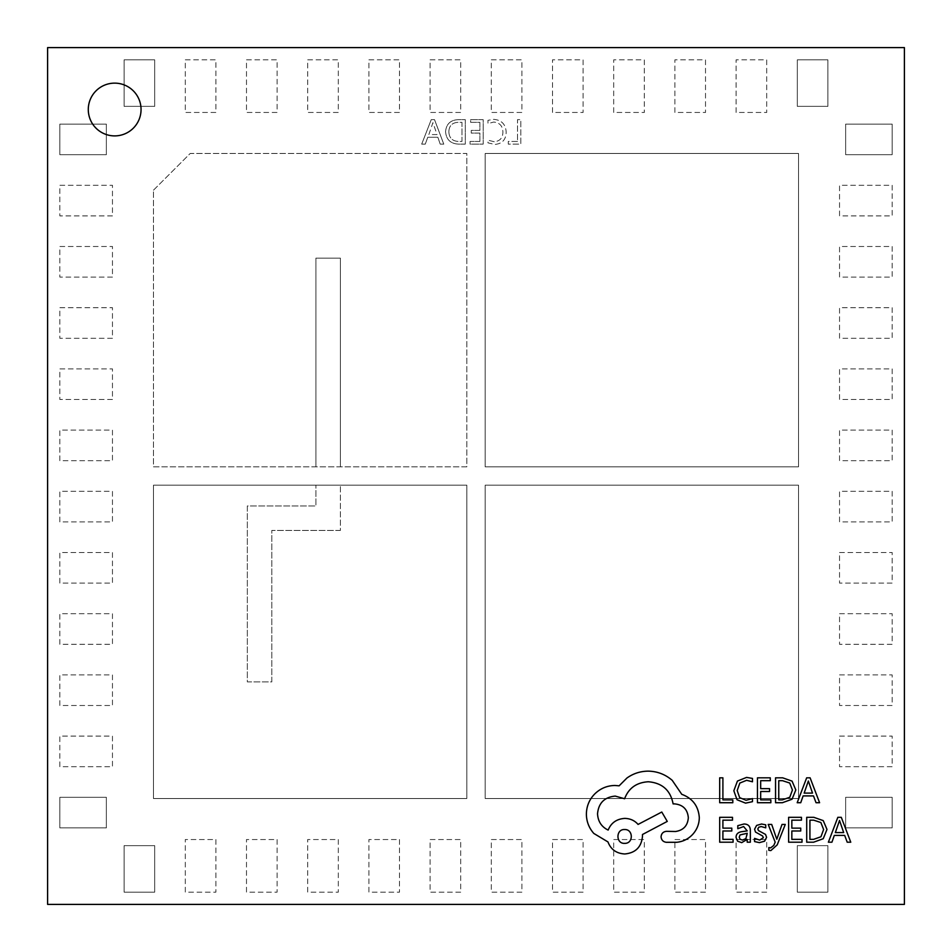 <?xml version="1.0" encoding="UTF-8"?>
<svg xmlns="http://www.w3.org/2000/svg" width="952" height="952" viewBox="0 0 952 952"><rect width="100%" height="100%" fill="white"/><g stroke="black" fill="none" stroke-linecap="round" stroke-linejoin="round"><path stroke-width="0.71" stroke-dasharray="4.76 3.57" d="M434.528 119.654L431.244 119.654L421.688 144.133L425.27 144.133L427.757 137.266L437.86 137.266L440.205 144.133L443.787 144.133L434.528 119.654L431.244 119.654L421.688 144.133L425.27 144.133L427.757 137.266L437.86 137.266L440.205 144.133L443.787 144.133L434.528 119.654M47.6 47.6L904.4 47.6L904.4 904.4L47.6 904.4L47.6 47.6L904.4 47.6L904.4 904.4L47.6 904.4L47.6 47.6L47.6 904.4L904.4 904.4L904.4 47.6L47.6 47.6M491.303 59.845L521.898 59.845L521.898 112.467L491.303 112.467L491.303 59.845L521.898 59.845L521.898 112.467L491.303 112.467L491.303 59.845M797.3 59.845L827.895 59.845L827.895 106.35L797.3 106.35L797.3 59.845L827.895 59.845L827.895 106.35L797.3 106.35L797.3 59.845M552.505 112.467L552.505 59.845L583.1 59.845L583.1 112.467L552.505 112.467L552.505 59.845L583.1 59.845L583.1 112.467L552.505 112.467M613.695 112.467L613.695 59.845L644.302 59.845L644.302 112.467L613.695 112.467L613.695 59.845L644.302 59.845L644.302 112.467L613.695 112.467M674.897 112.467L674.897 59.845L705.503 59.845L705.503 112.467L674.897 112.467L674.897 59.845L705.503 59.845L705.503 112.467L674.897 112.467M736.098 112.467L736.098 59.845L766.705 59.845L766.705 112.467L736.098 112.467L736.098 59.845L766.705 59.845L766.705 112.467L736.098 112.467M124.105 59.845L154.7 59.845L154.7 106.35L124.105 106.35L124.105 59.845L154.7 59.845L154.7 106.35L124.105 106.35L124.105 59.845M185.295 59.845L215.902 59.845L215.902 112.467L185.295 112.467L185.295 59.845L215.902 59.845L215.902 112.467L185.295 112.467L185.295 59.845M246.497 59.845L277.103 59.845L277.103 112.467L246.497 112.467L246.497 59.845L277.103 59.845L277.103 112.467L246.497 112.467L246.497 59.845M307.698 59.845L338.305 59.845L338.305 112.467L307.698 112.467L307.698 59.845L338.305 59.845L338.305 112.467L307.698 112.467L307.698 59.845M368.9 59.845L399.495 59.845L399.495 112.467L368.9 112.467L368.9 59.845L399.495 59.845L399.495 112.467L368.9 112.467L368.9 59.845M430.102 59.845L460.697 59.845L460.697 112.467L430.102 112.467L430.102 59.845L460.697 59.845L460.697 112.467L430.102 112.467L430.102 59.845M59.845 460.697L59.845 430.102L112.467 430.102L112.467 460.697L59.845 460.697L59.845 430.102L112.467 430.102L112.467 460.697L59.845 460.697M59.845 154.7L59.845 124.105L106.35 124.105L106.35 154.7L59.845 154.7L59.845 124.105L106.35 124.105L106.35 154.7L59.845 154.7M112.467 399.495L59.845 399.495L59.845 368.9L112.467 368.9L112.467 399.495L59.845 399.495L59.845 368.9L112.467 368.9L112.467 399.495M112.467 338.305L59.845 338.305L59.845 307.698L112.467 307.698L112.467 338.305L59.845 338.305L59.845 307.698L112.467 307.698L112.467 338.305M112.467 277.103L59.845 277.103L59.845 246.497L112.467 246.497L112.467 277.103L59.845 277.103L59.845 246.497L112.467 246.497L112.467 277.103M112.467 215.902L59.845 215.902L59.845 185.295L112.467 185.295L112.467 215.902L59.845 215.902L59.845 185.295L112.467 185.295L112.467 215.902M59.845 827.895L59.845 797.3L106.35 797.3L106.35 827.895L59.845 827.895L59.845 797.3L106.35 797.3L106.35 827.895L59.845 827.895M59.845 766.705L59.845 736.098L112.467 736.098L112.467 766.705L59.845 766.705L59.845 736.098L112.467 736.098L112.467 766.705L59.845 766.705M59.845 705.503L59.845 674.897L112.467 674.897L112.467 705.503L59.845 705.503L59.845 674.897L112.467 674.897L112.467 705.503L59.845 705.503M59.845 644.302L59.845 613.695L112.467 613.695L112.467 644.302L59.845 644.302L59.845 613.695L112.467 613.695L112.467 644.302L59.845 644.302M59.845 583.1L59.845 552.505L112.467 552.505L112.467 583.1L59.845 583.1L59.845 552.505L112.467 552.505L112.467 583.1L59.845 583.1M59.845 521.898L59.845 491.303L112.467 491.303L112.467 521.898L59.845 521.898L59.845 491.303L112.467 491.303L112.467 521.898L59.845 521.898M460.697 892.155L430.102 892.155L430.102 839.533L460.697 839.533L460.697 892.155L430.102 892.155L430.102 839.533L460.697 839.533L460.697 892.155M154.7 892.155L124.105 892.155L124.105 845.65L154.7 845.65L154.7 892.155L124.105 892.155L124.105 845.65L154.7 845.65L154.7 892.155M399.495 839.533L399.495 892.155L368.9 892.155L368.9 839.533L399.495 839.533L399.495 892.155L368.9 892.155L368.9 839.533L399.495 839.533M338.305 839.533L338.305 892.155L307.698 892.155L307.698 839.533L338.305 839.533L338.305 892.155L307.698 892.155L307.698 839.533L338.305 839.533M277.103 839.533L277.103 892.155L246.497 892.155L246.497 839.533L277.103 839.533L277.103 892.155L246.497 892.155L246.497 839.533L277.103 839.533M215.902 839.533L215.902 892.155L185.295 892.155L185.295 839.533L215.902 839.533L215.902 892.155L185.295 892.155L185.295 839.533L215.902 839.533M827.895 892.155L797.3 892.155L797.3 845.65L827.895 845.65L827.895 892.155L797.3 892.155L797.3 845.65L827.895 845.65L827.895 892.155M766.705 892.155L736.098 892.155L736.098 839.533L766.705 839.533L766.705 892.155L736.098 892.155L736.098 839.533L766.705 839.533L766.705 892.155M705.503 892.155L674.897 892.155L674.897 839.533L705.503 839.533L705.503 892.155L674.897 892.155L674.897 839.533L705.503 839.533L705.503 892.155M644.302 892.155L613.695 892.155L613.695 839.533L644.302 839.533L644.302 892.155L613.695 892.155L613.695 839.533L644.302 839.533L644.302 892.155M583.1 892.155L552.505 892.155L552.505 839.533L583.1 839.533L583.1 892.155L552.505 892.155L552.505 839.533L583.1 839.533L583.1 892.155M521.898 892.155L491.303 892.155L491.303 839.533L521.898 839.533L521.898 892.155L491.303 892.155L491.303 839.533L521.898 839.533L521.898 892.155M892.155 491.303L892.155 521.898L839.533 521.898L839.533 491.303L892.155 491.303L892.155 521.898L839.533 521.898L839.533 491.303L892.155 491.303M892.155 797.3L892.155 827.895L845.65 827.895L845.65 797.3L892.155 797.3L892.155 827.895L845.65 827.895L845.65 797.3L892.155 797.3M839.533 552.505L892.155 552.505L892.155 583.1L839.533 583.1L839.533 552.505L892.155 552.505L892.155 583.1L839.533 583.1L839.533 552.505M839.533 613.695L892.155 613.695L892.155 644.302L839.533 644.302L839.533 613.695L892.155 613.695L892.155 644.302L839.533 644.302L839.533 613.695M839.533 674.897L892.155 674.897L892.155 705.503L839.533 705.503L839.533 674.897L892.155 674.897L892.155 705.503L839.533 705.503L839.533 674.897M839.533 736.098L892.155 736.098L892.155 766.705L839.533 766.705L839.533 736.098L892.155 736.098L892.155 766.705L839.533 766.705L839.533 736.098M892.155 124.105L892.155 154.7L845.65 154.7L845.65 124.105L892.155 124.105L892.155 154.7L845.65 154.7L845.65 124.105L892.155 124.105M892.155 185.295L892.155 215.902L839.533 215.902L839.533 185.295L892.155 185.295L892.155 215.902L839.533 215.902L839.533 185.295L892.155 185.295M892.155 246.497L892.155 277.103L839.533 277.103L839.533 246.497L892.155 246.497L892.155 277.103L839.533 277.103L839.533 246.497L892.155 246.497M892.155 307.698L892.155 338.305L839.533 338.305L839.533 307.698L892.155 307.698L892.155 338.305L839.533 338.305L839.533 307.698L892.155 307.698M892.155 368.9L892.155 399.495L839.533 399.495L839.533 368.9L892.155 368.9L892.155 399.495L839.533 399.495L839.533 368.9L892.155 368.9M892.155 430.102L892.155 460.697L839.533 460.697L839.533 430.102L892.155 430.102L892.155 460.697L839.533 460.697L839.533 430.102L892.155 430.102M153.474 190.198L190.198 153.474L466.825 153.474L466.825 466.825L153.474 466.825L153.474 190.198L190.198 153.474L466.825 153.474L466.825 466.825L153.474 466.825L153.474 190.198M485.175 153.474L798.526 153.474L798.526 466.825L485.175 466.825L485.175 153.474L798.526 153.474L798.526 466.825L485.175 466.825L485.175 153.474M466.825 798.526L153.474 798.526L153.474 485.175L466.825 485.175L466.825 798.526L153.474 798.526L153.474 485.175L466.825 485.175L466.825 798.526M485.175 798.526L485.175 485.175L798.526 485.175L798.526 798.526L485.175 798.526L485.175 485.175L798.526 485.175L798.526 798.526L485.175 798.526M445.572 131.59C446.202 139.563 450.546 143.74 458.626 144.133L465.278 144.133L465.278 119.654L458.376 119.654C450.57 119.964 446.298 123.95 445.572 131.59C446.202 139.563 450.546 143.74 458.626 144.133L465.278 144.133L465.278 119.654L458.376 119.654C450.57 119.964 446.298 123.95 445.572 131.59M479.903 141.443L470.062 141.443L470.062 144.133L483.188 144.133L483.188 119.654L470.657 119.654L470.657 122.344L479.903 122.344L479.903 130.4L471.252 130.4L471.252 133.09L479.903 133.09L479.903 141.443L470.062 141.443L470.062 144.133L483.188 144.133L483.188 119.654L470.657 119.654L470.657 122.344L479.903 122.344L479.903 130.4L471.252 130.4L471.252 133.09L479.903 133.09L479.903 141.443M494.255 141.741L487.971 140.182L487.971 142.859L494.707 144.43C502.073 143.859 505.905 139.825 506.178 132.352C505.786 124.367 501.633 120.035 493.731 119.357L487.971 120.321L487.971 123.605L493.707 122.046C499.693 122.641 502.763 126.021 502.894 132.149C502.799 137.969 499.907 141.17 494.255 141.741L487.971 140.182L487.971 142.859L494.707 144.43C502.073 143.859 505.905 139.825 506.178 132.352C505.786 124.367 501.633 120.035 493.731 119.357L487.971 120.321L487.971 123.605L493.707 122.046C499.693 122.641 502.763 126.021 502.894 132.149C502.799 137.969 499.907 141.17 494.255 141.741M517.519 141.443L508.273 141.443L508.273 144.133L520.803 144.133L520.803 119.654L517.519 119.654L517.519 141.443L508.273 141.443L508.273 144.133L520.803 144.133L520.803 119.654L517.519 119.654L517.519 141.443M340.388 258.123L340.388 466.825L340.388 258.123L315.909 258.123L340.388 258.123M315.909 466.825L315.909 258.123L315.909 466.825M340.388 530.442L271.808 530.442L271.808 681.882L247.33 681.882L247.33 505.964L315.909 505.964L315.909 485.175L315.909 505.964L247.33 505.964L247.33 681.882L271.808 681.882L271.808 530.442L340.388 530.442L340.388 485.175L340.388 530.442M437.039 134.577L428.852 134.577L432.922 122.641L437.039 134.577L428.852 134.577L432.922 122.641L437.039 134.577M448.856 131.65C449.142 125.64 452.319 122.546 458.388 122.344L461.994 122.344L461.994 141.443L458.519 141.443C452.307 141.158 449.082 137.897 448.856 131.65C449.142 125.64 452.319 122.546 458.388 122.344L461.994 122.344L461.994 141.443L458.519 141.443C452.307 141.158 449.082 137.897 448.856 131.65M88.286 109.516A26.382 26.382 0 0 0 114.668 135.898A26.382 26.382 0 0 0 141.051 109.516A26.382 26.382 0 0 0 114.668 83.133A26.382 26.382 0 0 0 88.286 109.516M841.282 817.316L837.843 817.316L828.371 842.211L831.917 842.211L834.309 835.392L844.674 835.392L847.209 842.211L850.767 842.211L841.282 817.316M802.012 839.366L791.838 839.366L791.838 830.989L800.739 830.989L800.739 828.145L791.838 828.145L791.838 820.172L801.453 820.172L801.453 817.316L788.625 817.316L788.625 842.211L802.012 842.211L802.012 839.366M782.032 824.432L776.796 839.247L771.691 824.432L768.204 824.432L775.178 842.163L773.809 845.4L770.608 847.911L768.847 847.554L768.847 850.326L770.858 850.576L777.201 844.888L785.269 824.432L782.032 824.432M754.567 838.367L754.567 841.58L759.398 842.627L764.575 841.211L766.574 837.367L765.539 834.428L758.482 830.596L757.804 828.942L758.756 827.217L761.207 826.55L765.729 827.835L765.729 824.813L761.517 824.015L756.59 825.432L754.591 829.228L755.471 832.036L762.576 835.987L763.373 837.677L759.696 840.081L754.567 838.367M737.8 825.67L737.8 828.704L743.631 826.55L747.225 830.906L741.953 831.643C738.026 832.191 736.063 834.119 736.063 837.451L737.586 841.223L741.703 842.627L747.141 839.462L747.225 842.211L750.343 842.211L750.343 830.763C750.343 826.265 748.201 824.015 743.917 824.015L737.8 825.67M782.389 802.714L792.052 799.228L795.812 789.946L792.052 781.116L782.651 777.82L775.547 777.82L775.547 802.714L782.389 802.714M732.814 799.882L722.901 799.882L722.901 777.82L719.688 777.82L719.688 802.714L732.814 802.714L732.814 799.882M752.473 801.679L752.473 798.609L746.047 800.275L739.644 797.645L737.205 790.553L739.823 783.068L746.606 780.307L752.473 781.782L752.473 778.415L746.57 777.403L737.431 781.068L733.837 790.743L737.026 799.739L745.583 803.131L752.473 801.679M770.846 799.882L760.672 799.882L760.672 791.505L769.573 791.505L769.573 788.649L760.672 788.649L760.672 780.688L770.275 780.688L770.275 777.82L757.459 777.82L757.459 802.714L770.846 802.714L770.846 799.882M810.104 777.82L806.677 777.82L797.193 802.714L800.739 802.714L803.131 795.908L813.496 795.908L816.043 802.714L819.589 802.714L810.104 777.82M733.076 839.366L722.901 839.366L722.901 830.989L731.802 830.989L731.802 828.145L722.901 828.145L722.901 820.172L732.504 820.172L732.504 817.316L719.688 817.316L719.688 842.211L733.076 842.211L733.076 839.366M813.567 842.211L823.23 838.724L826.99 829.442L823.23 820.612L813.817 817.316L806.713 817.316L806.713 842.211L813.567 842.211M681.775 794.325L672.219 780.342C665.258 774.357 657.237 771.287 648.145 771.144C640.279 771.227 633.199 773.536 626.916 778.046L619.121 785.828L615.052 785.483C607.209 785.567 600.426 788.399 594.702 793.98C589.276 799.549 586.503 806.273 586.384 814.15C586.468 821.469 588.943 827.895 593.81 833.44L607.971 841.937C610.839 849.493 616.444 853.504 624.786 853.968C635.555 852.944 641.458 847.042 642.481 836.272L642.481 834.499L667.269 821.409L661.783 812.032L638.066 824.42C634.698 820.553 630.272 818.542 624.786 818.399C616.67 818.934 611.124 822.826 608.149 830.084C601.509 826.86 597.975 821.433 597.535 813.793C598.558 803.036 604.46 797.133 615.23 796.098L624.607 798.752C628.617 788.137 636.531 782.473 648.324 781.759C662.247 782.937 670.505 790.315 673.1 803.881L674.516 803.881C682.929 804.678 687.534 809.283 688.332 817.697C687.713 825.658 683.465 830.251 675.587 831.501L666.555 831.322C663.223 831.643 661.39 833.476 661.069 836.808C661.366 839.962 663.08 841.794 666.198 842.294L676.646 842.294C682.989 841.675 688.356 839.021 692.747 834.333C697.054 829.525 699.244 823.92 699.303 817.518C698.411 806.07 692.58 798.335 681.775 794.325M782.52 780.688L778.76 780.688L778.76 799.882L782.377 799.882L789.767 797.276L792.433 790.041L789.708 783.032L782.52 780.688M804.154 793.099L812.508 793.099L808.355 781.009L804.154 793.099M743.06 833.845L740.049 834.94L739.228 837.189L740.12 839.271L742.5 840.069L745.892 838.617L747.225 834.987L747.225 833.286L743.06 833.845M813.686 820.172L809.926 820.172L809.926 839.366L813.543 839.366L820.945 836.772L823.611 829.525L820.874 822.516L813.686 820.172M835.332 832.583L843.686 832.583L839.533 820.493L835.332 832.583M624.607 843.353C633.639 843.758 633.389 829.061 624.607 829.549C615.742 829.002 615.742 843.912 624.607 843.353"/><path stroke-width="1.43" d="M88.286 109.516A26.382 26.382 0 0 0 114.668 135.898A26.382 26.382 0 0 0 141.051 109.516A26.382 26.382 0 0 0 114.668 83.133A26.382 26.382 0 0 0 88.286 109.516M904.4 904.4L904.4 47.6L47.6 47.6L47.6 904.4L904.4 904.4M732.814 802.714L732.814 799.882L722.901 799.882L722.901 777.82L719.688 777.82L719.688 802.714L732.814 802.714M745.583 803.131L752.473 801.679L752.473 798.609L746.047 800.275L739.644 797.645L737.205 790.553L739.823 783.068L746.606 780.307L752.473 781.782L752.473 778.415L746.57 777.403L737.431 781.068L733.837 790.743L737.026 799.739L745.583 803.131M770.846 802.714L770.846 799.882L760.672 799.882L760.672 791.505L769.573 791.505L769.573 788.649L760.672 788.649L760.672 780.688L770.275 780.688L770.275 777.82L757.459 777.82L757.459 802.714L770.846 802.714M775.547 802.714L782.389 802.714L792.052 799.228L795.812 789.946L792.052 781.116L782.651 777.82L775.547 777.82L775.547 802.714M778.76 780.688L778.76 799.882L782.377 799.882L789.767 797.276L792.433 790.041L789.708 783.032L782.52 780.688L778.76 780.688M819.589 802.714L810.104 777.82L806.677 777.82L797.193 802.714L800.739 802.714L803.131 795.908L813.496 795.908L816.043 802.714L819.589 802.714M804.154 793.099L812.508 793.099L808.355 781.009L804.154 793.099M733.076 842.211L733.076 839.366L722.901 839.366L722.901 830.989L731.802 830.989L731.802 828.145L722.901 828.145L722.901 820.172L732.504 820.172L732.504 817.316L719.688 817.316L719.688 842.211L733.076 842.211M743.917 824.015L737.8 825.67L737.8 828.704L743.631 826.55L747.225 830.906L741.953 831.643C738.026 832.191 736.063 834.119 736.063 837.451L737.586 841.223L741.703 842.627L747.141 839.462L747.225 842.211L750.343 842.211L750.343 830.763C750.343 826.265 748.201 824.015 743.917 824.015M740.049 834.94L739.228 837.189L740.12 839.271L742.5 840.069L745.892 838.617L747.225 833.286L740.049 834.94M759.696 840.081L754.567 838.367L754.567 841.58L759.398 842.627L764.575 841.211L766.574 837.367L765.539 834.428L758.482 830.596L757.804 828.942L758.756 827.217L761.207 826.55L765.729 827.835L765.729 824.813L761.517 824.015L756.59 825.432L754.591 829.228L755.471 832.036L762.576 835.987L763.373 837.677L759.696 840.081M785.269 824.432L782.032 824.432L776.796 839.247L771.691 824.432L768.204 824.432L775.178 842.163L773.809 845.4L770.608 847.911L768.847 847.554L768.847 850.326L770.858 850.576L777.201 844.888L785.269 824.432M802.012 842.211L802.012 839.366L791.838 839.366L791.838 830.989L800.739 830.989L800.739 828.145L791.838 828.145L791.838 820.172L801.453 820.172L801.453 817.316L788.625 817.316L788.625 842.211L802.012 842.211M806.713 842.211L813.567 842.211L823.23 838.724L826.99 829.442L823.23 820.612L813.817 817.316L806.713 817.316L806.713 842.211M809.926 820.172L809.926 839.366L813.543 839.366L820.945 836.772L823.611 829.525L820.874 822.516L813.686 820.172L809.926 820.172M850.767 842.211L841.282 817.316L837.843 817.316L828.371 842.211L831.917 842.211L834.309 835.392L844.674 835.392L847.209 842.211L850.767 842.211M835.332 832.583L843.686 832.583L839.533 820.493L835.332 832.583M699.303 817.518C698.411 806.07 692.58 798.335 681.775 794.325L672.219 780.342C665.258 774.357 657.237 771.287 648.145 771.144C640.279 771.227 633.199 773.536 626.916 778.046L619.121 785.828L615.052 785.483C607.209 785.567 600.426 788.399 594.702 793.98C589.276 799.549 586.503 806.273 586.384 814.15C586.468 821.469 588.943 827.895 593.81 833.44L607.971 841.937C610.839 849.493 616.444 853.504 624.786 853.968C635.555 852.944 641.458 847.042 642.481 836.272L642.481 834.499L667.269 821.409L661.783 812.032L638.066 824.42C634.698 820.553 630.272 818.542 624.786 818.399C616.67 818.934 611.124 822.826 608.149 830.084C601.509 826.86 597.975 821.433 597.535 813.793C598.558 803.036 604.46 797.133 615.23 796.098L624.607 798.752C628.617 788.137 636.531 782.473 648.324 781.759C662.247 782.937 670.505 790.315 673.1 803.881L674.516 803.881C682.929 804.678 687.534 809.283 688.332 817.697C687.713 825.658 683.465 830.251 675.587 831.501L666.555 831.322C663.223 831.643 661.39 833.476 661.069 836.808C661.366 839.962 663.08 841.794 666.198 842.294L676.646 842.294C682.989 841.675 688.356 839.021 692.747 834.333C697.054 829.525 699.244 823.92 699.303 817.518M624.607 843.353C633.639 843.758 633.389 829.061 624.607 829.549C615.742 829.002 615.742 843.912 624.607 843.353"/></g></svg>
